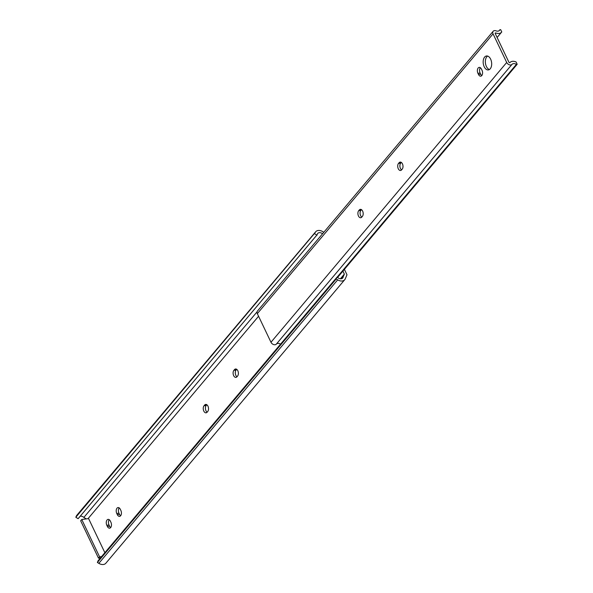 <?xml version="1.0" encoding="UTF-8"?>
<svg xmlns="http://www.w3.org/2000/svg" width="593" height="593" viewBox="0 0 593 593"><rect width="100%" height="100%" fill="white"/><g stroke="black" fill="none" stroke-linecap="round" stroke-linejoin="round"><path stroke-width="0.89" d="M361.767 217.127A3.862 2.305 82.4 0 1 360.655 215.719A3.862 2.305 82.4 0 1 360.878 210.404L361.508 209.663L359.321 209.952A3.862 2.305 82.4 0 1 360.351 209.344A3.862 2.305 82.4 0 1 362.946 211.931A3.862 2.305 82.4 0 1 362.397 216.386L361.767 217.134A3.862 2.305 82.4 0 1 360.737 217.742A3.862 2.305 82.4 0 1 358.469 216.008A3.862 2.305 82.4 0 1 358.698 210.693L359.321 209.952M400.46 168.464A3.862 2.305 82.4 0 1 400.69 163.149L401.313 162.415L399.133 162.697A3.862 2.305 82.4 0 1 400.156 162.089A3.862 2.305 82.4 0 1 402.758 164.684A3.862 2.305 82.4 0 1 402.202 169.138L401.58 169.88A3.862 2.305 82.4 0 1 400.46 168.464M401.58 169.88A3.862 2.305 82.4 0 1 400.549 170.487A3.862 2.305 82.4 0 1 398.281 168.753A3.862 2.305 82.4 0 1 398.503 163.446L399.133 162.697M489.403 69.537A7.034 4.195 82.4 0 1 486.393 66.475A7.034 4.195 82.4 0 1 487.616 56.076M490.633 59.137A7.034 4.195 82.4 0 1 488.343 69.93A7.034 4.195 82.4 0 1 484.207 66.764A7.034 4.195 82.4 0 1 486.49 55.979A7.034 4.195 82.4 0 1 490.633 59.137M495.237 33.564L508.89 62.183A0.689 0.482 40.1 0 0 509.958 62.562A6.827 4.818 -139.9 0 1 516.088 61.983L517.178 64.274L516.377 64.385A4.084 2.883 40.1 0 0 512.033 64.355A3.439 2.424 -139.9 0 1 509.298 64.785A3.439 2.424 -139.9 0 1 506.704 62.465L493.057 33.86A3.439 2.424 -139.9 0 1 493.161 31.281A3.439 2.424 -139.9 0 1 496.059 30.866A4.084 2.883 40.1 0 0 499.506 30.369A4.084 2.883 40.1 0 0 499.862 29.754L500.662 29.65L501.76 31.948A6.827 4.818 -139.9 0 1 501.604 32.141A6.827 4.818 -139.9 0 1 495.837 32.963A0.689 0.482 40.1 0 0 495.237 33.564M481.783 75.578A3.862 2.305 82.4 0 1 480.671 74.162L480.122 73.021A3.862 2.305 82.4 0 1 480.345 67.713M498.965 30.829L499.862 29.754M337.558 277.472L517.178 64.274M337.091 277.183L516.377 64.385M280.578 344.118A4.084 2.883 40.1 0 0 276.308 344.14A3.439 2.424 -139.9 0 1 273.573 344.563A3.439 2.424 -139.9 0 1 270.979 342.25L257.332 313.645A3.439 2.424 -139.9 0 1 257.436 311.066L493.161 31.281M478.484 74.451L477.936 73.31A3.862 2.305 82.4 0 1 479.196 67.387A3.862 2.305 82.4 0 1 481.464 69.122L482.013 70.27A3.862 2.305 82.4 0 1 480.753 76.186A3.862 2.305 82.4 0 1 478.484 74.451L480.671 74.162M233.664 375.651A3.862 2.305 -97.6 0 0 235.932 377.385A3.862 2.305 -97.6 0 0 236.963 376.777L237.593 376.036A3.862 2.305 -97.6 0 0 238.141 371.581A3.862 2.305 -97.6 0 0 235.547 368.987A3.862 2.305 -97.6 0 0 234.517 369.595L233.894 370.343A3.862 2.305 -97.6 0 0 233.664 375.651M236.703 369.313L236.073 370.047A3.862 2.305 -97.6 0 0 235.851 375.362A3.862 2.305 -97.6 0 0 236.963 376.777M203.807 411.09A3.862 2.305 -97.6 0 0 206.075 412.824A3.862 2.305 -97.6 0 0 207.105 412.217L207.735 411.475A3.862 2.305 -97.6 0 0 208.284 407.02A3.862 2.305 -97.6 0 0 205.689 404.426A3.862 2.305 -97.6 0 0 204.659 405.034L204.036 405.775A3.862 2.305 -97.6 0 0 203.807 411.09M204.659 405.034L206.838 404.745L206.216 405.486A3.862 2.305 -97.6 0 0 205.993 410.801A3.862 2.305 -97.6 0 0 207.105 412.217M120.853 510.44L120.305 509.298A3.862 2.305 -97.6 0 0 118.037 507.564A3.862 2.305 -97.6 0 0 116.784 513.486L117.325 514.628A3.862 2.305 -97.6 0 0 119.601 516.362A3.862 2.305 -97.6 0 0 120.853 510.44M110.898 522.255L110.357 521.114A3.862 2.305 -97.6 0 0 108.082 519.372A3.862 2.305 -97.6 0 0 106.829 525.294L107.377 526.443A3.862 2.305 -97.6 0 0 109.646 528.178A3.862 2.305 -97.6 0 0 110.898 522.255M258.578 316.254L88.038 518.66M104.857 552.683L88.594 518.586L81.767 519.498L80.67 520.795L98.482 558.146L100.484 557.88M342.917 271.105L344.348 274.107L340.404 278.792M344.348 274.107L343.199 276.82A4.084 2.883 -139.9 0 1 342.71 278.013A4.084 2.883 -139.9 0 1 337.691 277.554L337.017 277.139L336.238 278.962L337.691 279.844A6.731 4.744 40.1 0 0 344.726 279.711A6.731 4.744 40.1 0 0 345.259 278.843L346.987 274.767L344.4 269.348M119.193 507.882A3.862 2.305 -97.6 0 0 118.971 513.19L119.512 514.339A3.862 2.305 -97.6 0 0 120.631 515.754M109.238 519.698A3.862 2.305 -97.6 0 0 109.016 525.005L109.564 526.154A3.862 2.305 -97.6 0 0 110.676 527.562M323.815 232.278L322.733 231.618A6.731 4.744 40.1 0 0 315.698 231.752A6.731 4.744 40.1 0 0 315.165 232.626L75.822 517.266L78.135 518.682L317.225 234.643A4.084 2.883 -139.9 0 1 317.715 233.457A4.084 2.883 -139.9 0 1 322.562 233.768M315.698 231.752L76.838 515.258A6.731 4.744 40.1 0 0 76.304 516.125L75.822 517.266M314.683 233.761L316.996 235.176M257.058 311.866L83.872 517.415L86.296 518.897M80.225 516.207A4.084 2.883 -139.9 0 1 83.872 517.415M343.199 276.82L341.62 278.695M337.017 277.139L98.156 560.644L97.378 562.468L98.831 563.35A6.731 4.744 40.1 0 0 105.865 563.217L344.726 279.711M336.238 278.962L97.378 562.468M98.482 558.146L99.58 556.842L101.581 556.575M99.58 556.842L81.767 519.498M358.698 210.693L360.878 210.404M398.503 163.446L400.69 163.149M495.274 33.638L495.837 32.963M276.308 344.14L512.033 64.355M270.979 342.25L506.704 62.465M257.332 313.645L493.057 33.86M477.936 73.31L480.122 73.021M315.165 232.626L76.304 516.125M337.691 279.844L98.831 563.35M109.564 526.154L107.377 526.443M109.016 525.005L106.829 525.294M119.512 514.339L117.325 514.628M118.971 513.19L116.784 513.486M206.216 405.486L204.036 405.775M236.696 369.306L234.517 369.595M236.073 370.047L233.894 370.343M497.104 37.478L501.604 32.141"/></g></svg>
